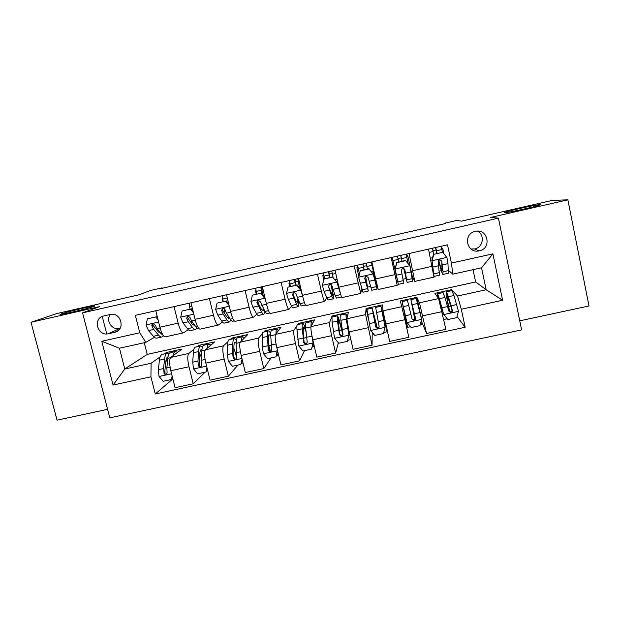 <?xml version="1.0" encoding="UTF-8"?>
<svg xmlns="http://www.w3.org/2000/svg" width="620" height="620" viewBox="0 0 620 620"><rect width="100%" height="100%" fill="white"/><g stroke="black" fill="none" stroke-linecap="round" stroke-linejoin="round"><path stroke-width="0.93" d="M504.354 212.761L504.975 212.288C509.562 210.552 537.517 204.422 540.392 204.538L539.88 205.026C535.122 206.817 506.052 213.141 504.354 212.761M61.504 313.852C68.51 311.364 100.68 303.986 93.992 306.404L93.752 306.489C87.653 308.783 54.033 316.518 61.008 314.03L61.504 313.852M475.246 231.392L474.982 231.454C462.582 234.128 466.821 253.859 479.113 250.883L479.345 250.829C492.117 248.473 487.855 228.052 475.246 231.392M471.006 249.015L474.75 248.907C483.259 247.419 485.173 234.717 477.4 231.136M519.754 320.835L589 305.962L567.866 199.826L552.381 200.369L461.42 221.146L456.956 220.41L444.339 223.293L444.439 223.766M109.817 417.841L521.637 329.894L498.418 218.131L82.553 312.852L109.817 417.841M82.553 312.852L99.712 306.598L31 322.268L57.056 420.174L107.601 409.324M31 322.268L56.715 313.596L138.841 294.833L150.358 290.517L162.083 287.835L158.983 289.021L445.408 223.549L444.339 223.293M108.43 333.731L114.607 332.343C125.93 330.274 121.163 311.558 110.042 314.526L103.85 315.929C92.55 318.052 97.371 336.675 108.43 333.731L120.148 328.29M150.916 376.805L113.073 385.043L101.773 341.271L139.763 332.777L145.847 342.372L119.458 348.231L124.783 369.016L151.125 363.243L150.916 376.805L155.271 393.979L465.163 327.244L457.041 316.526M144.258 342.721L147.211 354.392L475.625 281.945L486.173 289.742L481.539 267.786L452.848 274.156L451.414 263.105L447.5 244.83L135.346 315.355L139.763 332.777M451.414 263.105L492.892 253.828L502.603 300.258L461.303 309.248L465.163 327.244M567.866 199.826L490.714 217.419L498.418 218.131M162.2 288.285L162.083 287.835M147.211 354.392L124.783 369.016L113.073 385.043M439.394 271.095L441.316 270.669M452.848 274.156L448.578 270.514M145.847 342.372L154.403 337.28M174.042 306.613L178.149 323.129C179.978 329.762 181.768 332.994 183.512 332.816L188.263 329.677M245.109 290.555L249.108 307.257C250.837 313.976 252.301 317.308 253.479 317.262L256.843 314.177M281.124 282.418L285.068 299.204C286.75 305.978 288.037 309.365 288.935 309.38L291.563 306.203M298.794 302.436L299.367 302.312M317.463 274.211L321.354 291.09C322.989 297.902 324.105 301.343 324.702 301.428L326.538 297.894M333.126 294.787L334.769 294.415M354.144 265.926L360.794 293.399L361.607 288.432M367.753 287.06L370.497 286.456M376.387 285.138L377.061 284.991M396.265 280.705L397.358 280.465M403.062 279.194L406.054 278.527M412.044 277.194L412.447 277.101L407.906 256.378L406.364 254.123M409.037 253.518L414.811 281.395L412.447 277.101M475.625 281.945L473.021 269.677M166.633 353.431L166.4 352.501L164.362 353.927M160.092 356.934L151.125 363.243M166.4 352.501L182.009 349.06L170.779 357.399C169.268 359.313 169.283 363.754 170.818 370.729L175.08 387.702L193.223 383.788L205.011 372.217M199.222 346.255L198.989 345.317L197.268 346.688M193.889 349.362L188.736 353.454C187.364 355.345 187.449 359.778 188.992 366.769L193.223 383.788M198.989 345.317L214.729 341.853L205.375 349.804C204.143 351.664 204.298 356.097 205.84 363.095L210.048 380.161L228.354 376.208L237.894 365.095M232.074 339.024L231.849 338.078L230.446 339.38M227.966 341.674L223.487 345.828C222.394 347.657 222.626 352.083 224.177 359.104L228.354 376.208M231.849 338.078L247.721 334.583L240.273 342.139C239.32 343.945 239.622 348.363 241.18 355.399L245.326 372.55L263.802 368.567L271.041 357.911M265.205 331.723L264.98 330.778L263.903 332.01M262.33 333.8L258.54 338.125C257.742 339.907 258.122 344.317 259.679 351.362L263.802 368.567M264.98 330.778L280.984 327.252L275.481 334.413C274.823 336.156 275.272 340.566 276.83 347.626L280.93 364.878L299.561 360.856L304.474 350.664M298.615 324.369L298.398 323.423L297.368 324.647C296.887 325.074 296.755 326.849 296.98 329.964L302.304 328.794L303.754 342.581L305.265 343.999C306.621 343.929 307.257 343.209 307.171 341.837L305.668 328.05C305.404 324.942 305.49 323.183 305.923 322.764L306.187 322.702M296.98 325.608L293.911 330.359C293.399 332.08 293.934 336.482 295.5 343.558L299.561 360.856M298.398 323.423L314.534 319.866L311 326.608C310.635 328.305 311.232 332.7 312.805 339.791L316.843 357.135L335.653 353.075L338.334 342.767M332.312 316.952L332.088 315.999L329.6 322.524C329.383 324.19 330.065 328.577 331.638 335.683L335.653 353.075M332.088 315.999L348.363 312.41L346.844 318.742L349.106 331.878L353.09 349.316L372.062 345.224L372.225 332.312M368.187 317.897L366.063 308.512L365.606 314.619L372.062 345.224M366.063 308.512L382.478 304.893L383.005 310.798L389.654 341.434L408.805 337.303L404.914 319.719L385.733 323.904M421.305 317.858L416.888 297.313L400.334 300.964L404.914 319.719M416.888 297.313L419.484 302.793L426.56 333.475L421.236 320.679M451.794 290.64L451.585 289.672L434.891 293.345L438.588 298.592L445.889 329.313L426.56 333.475M451.585 289.672L457.537 296.019L486.173 289.742L502.603 300.258M155.775 310.736L159.906 327.205C161.758 333.824 163.633 337.024 165.517 336.823L183.156 332.901M155.271 393.979L172.871 378.89M189.953 308.683L189.41 305.606M190.983 302.785L195.06 319.346C196.873 326.004 198.578 329.259 200.19 329.112L218.046 325.144M236.53 357.384L235.321 352.385M209.413 298.623L213.466 315.224C215.249 321.904 216.876 325.19 218.341 325.074L222.41 321.981M222.983 301.522L222.192 298.274L222.565 298.05M226.509 294.756L230.539 311.411C232.291 318.106 233.841 321.416 235.166 321.331L253.239 317.316M222.192 298.274L222.588 298.181M270.304 350.726L269.77 350.843L268.63 346.084M258.075 301.808L257.757 300.475M256.223 294.035L255.448 290.772L255.998 290.377M262.353 286.657L266.329 303.397C268.034 310.147 269.413 313.503 270.46 313.488L288.757 309.419M255.448 290.772L256.037 290.633M261.717 289.354L262.926 289.083M289.749 286.487L288.974 283.208L289.687 282.565M298.522 278.488L302.444 295.322C304.102 302.111 305.311 305.528 306.063 305.575L324.586 301.452M288.974 283.208L289.772 283.022M295.345 281.767L298.181 281.131M323.772 279.845L322.795 275.575L323.617 274.459M335.025 270.243L338.892 287.169C340.496 293.996 341.527 297.468 341.984 297.585L360.739 293.415M322.795 275.575L323.795 275.35M329.251 274.118L332.274 273.435M377.177 327.461L378.75 327.12M385.663 325.616L386.097 325.523M361.538 288.447L361.297 287.393M358.841 276.481L356.895 267.879L357.616 265.267M375.673 278.938L378.231 289.524L397.211 285.308L394.932 274.629L375.673 278.938L371.861 261.919M356.895 267.879L358.104 267.608M363.452 266.406L366.66 265.678M371.977 264.476L372.419 264.383M405.271 321.346L406.247 321.137M412.796 319.711L414.796 319.277M391.15 257.563L394.932 274.629M391.701 260.028L392.677 259.811M398.001 258.61L401.272 257.874M406.635 256.657L407.906 256.378M461.303 309.248L457.537 296.019M449.392 311.744L448.128 305.164C446.431 296.391 445.881 291.942 446.493 291.811L448.423 296.716L453.949 295.5L451.763 290.648M428.505 249.124L433.961 277.132L414.85 281.387M443.866 253.781L442.734 248.519L441.401 247.706M432.946 250.728L436.085 250.015M441.665 248.76L442.734 248.519M119.458 348.231L101.773 341.271M492.892 253.828L481.539 267.786M110.344 314.464C105.416 320.424 112.011 330.507 119.474 328.437M106.749 333.94L102.254 316.464M158.038 319.757L155.682 316.944L147.389 318.812L146.041 325.05L148.49 330.615L153.419 336.303C154.837 337.9 156.07 338.474 157.124 338.009L161.502 337.032M157.976 331.444L158.193 330.111M157.209 317.13L156.845 315.014M155.682 316.944L147.389 318.812M156.643 316.464L157.449 317.417M163.734 336.063L157.015 328.709L155.225 325.182L153.466 323.88C152.21 324.051 151.691 324.733 151.916 325.926L153.714 329.453L158.573 335.149C159.968 336.761 161.177 337.334 162.208 336.877L163.292 335.808M160.999 333.436L158.333 331.863L152.993 325.345L151.916 325.926M173.174 355.617C173.577 353.353 174.251 351.997 175.189 351.548L177.661 352.284M172.538 377.572L171.391 379.51L163.138 381.292L158.991 376.356L158.348 369.69L159.433 360.158C159.813 356.965 160.619 355.074 161.843 354.485L162.533 354.338M166.067 359.949L167.431 362.158M171.391 379.51L172.159 376.053M169.028 353.749L166.912 353.369C165.71 353.95 164.935 355.834 164.571 359.026L163.556 368.551L164.215 373.953C165.92 374.86 166.873 374.325 167.082 372.349L166.85 367.831L167.819 358.313C168.167 355.128 168.934 353.245 170.113 352.664L170.779 352.517M164.215 373.953L165.16 373.194L164.811 371.163L165.811 361.631C166.106 358.957 166.757 357.384 167.757 356.895L168.028 356.802M193.425 312.689L190.449 309.117L182.078 311.007L180.691 317.277L182.985 322.904L187.434 328.724C188.713 330.367 189.798 330.971 190.697 330.545L195.222 329.538M191.363 322.989L191.448 320.78M189.999 308.954L189.123 303.203M190.449 309.117L182.078 311.007M191.262 308.667L192.921 310.659M199.004 328.709C198.152 329.073 197.121 328.445 195.912 326.833L191.588 320.982L189.937 317.409L187.992 316.099L186.589 318.161L188.255 321.726L192.626 327.569C193.882 329.212 194.951 329.825 195.827 329.398L196.904 327.972M195.122 325.756L192.324 324.276L187.504 317.611L186.589 318.161M229.121 305.551L225.525 301.219L217.078 303.126L215.651 309.434L217.783 315.123L221.743 321.083C222.874 322.764 223.812 323.408 224.556 323.012L229.229 321.974M224.858 313.922L224.432 308.752M223.192 301.475L222.254 295.724M225.525 301.219L217.078 303.126M226.184 300.801L228.703 303.839M234.159 320.873L233.004 321.137C232.299 321.524 231.399 320.865 230.299 319.176L226.463 313.185L224.944 309.558L222.937 308.249L221.572 310.318L223.099 313.937L226.982 319.912C228.098 321.602 229.013 322.253 229.733 321.858L230.741 319.827M229.369 317.727L228.904 318.269L226.602 316.626L222.317 309.806L221.572 310.318M265.344 299.259L260.912 293.26L252.387 295.174L250.922 301.522L252.89 307.272L256.354 313.371C257.339 315.099 258.129 315.774 258.711 315.417L263.531 314.34M258.315 303.684L257.866 300.429M256.672 293.934L255.657 288.176M260.912 293.26L252.387 295.174M261.415 292.873L264.802 296.957M269.638 312.984L267.228 313.519C266.685 313.875 265.933 313.185 264.98 311.449L260.268 301.646L258.23 300.328L256.866 302.405L261.64 312.193C262.609 313.922 263.368 314.611 263.926 314.255L264.74 311M263.694 309.078L263.105 310.651L261.19 308.907L257.447 301.932L256.866 302.405M261.477 286.858L262.663 294.376M261.919 293.477L260.764 287.021M207.142 348.3C207.406 345.968 207.94 344.588 208.754 344.154L210.971 345.046M207.258 368.838L206.7 371.287L205.964 372.015L197.641 373.821L193.487 368.853L192.727 362.181L193.37 352.703C193.611 349.533 194.246 347.673 195.292 347.123L195.881 346.991M206.855 370.628L207.708 370.667M199.741 353.726L201.461 357.476M205.964 372.015L206.964 367.629M202.554 346.719L200.399 345.999C199.384 346.541 198.772 348.394 198.555 351.571L197.974 361.034L198.315 365.544L199.183 366.761C200.779 367.156 201.601 366.513 201.647 364.824L201.299 360.313L201.833 350.85C202.035 347.68 202.631 345.821 203.631 345.286L204.197 345.162M199.183 366.769L199.965 366.048L199.167 364.777L199.71 354.206C199.88 351.548 200.392 349.99 201.244 349.533L201.95 349.463M241.412 340.985C241.529 338.543 241.924 337.117 242.598 336.707L244.559 337.784M242.296 360.026L240.847 364.452L232.446 366.273L228.284 361.282L227.401 354.609L227.61 345.193C227.695 342.031 228.168 340.202 229.028 339.69L229.516 339.582M233.879 348.363L236.22 355.345M240.847 364.452L242.079 359.127M236.437 339.892L234.182 338.559C233.345 339.062 232.903 340.892 232.841 344.038L232.702 353.454L233.151 357.957L234.321 359.298C235.809 359.445 236.538 358.755 236.507 357.228L236.142 343.317C236.197 340.163 236.623 338.342 237.437 337.838L237.902 337.737M234.321 359.298L234.941 358.616L233.833 357.221L233.903 346.712C233.949 344.069 234.321 342.535 235.019 342.116L236.166 342.411M270.738 333.63C269.7 331.553 268.871 330.7 268.243 331.057L263.05 332.204C262.376 332.669 262.074 334.474 262.144 337.606L262.384 346.967L263.392 353.648L267.553 358.662L276.032 356.826L277.31 349.634M276.008 333.723C275.962 331.096 276.202 329.584 276.737 329.189L278.458 330.545M263.05 332.204L263.446 332.111M268.584 344.751L270.413 351.075M277.659 351.129L276.032 356.826M268.243 331.057C267.6 331.522 267.329 333.32 267.422 336.451L268.297 350.308L269.669 351.695C271.072 351.711 271.746 350.998 271.684 349.572L270.754 335.714C270.646 332.591 270.909 330.793 271.529 330.336L271.901 330.251M278.535 354.81L278.124 355.399L276.954 354.09M269.661 351.695L270.134 351.044L268.809 349.603L268.39 339.148C268.313 336.528 268.538 335.017 269.08 334.63L270.769 336.055M296.616 285.216L296.964 284.867L301.049 289.819L300.824 290.323L296.616 285.216L288.013 287.153L286.502 293.531L288.315 299.351L291.26 305.598C292.105 307.357 292.741 308.078 293.159 307.753L298.135 306.644M290.431 286.332L289.354 280.565M301.149 289.943L301.545 291.439M300.824 290.323L302.746 296.577M296.964 284.867L288.013 287.153M305.443 305.024L301.754 305.838C301.367 306.164 300.778 305.435 299.971 303.661L295.911 293.655L293.857 292.338L292.477 294.43L296.6 304.412C297.422 306.179 298.026 306.9 298.422 306.582C298.902 306.086 298.979 304.126 298.646 300.716M297.863 298.979L297.6 302.963L296.073 301.126L292.88 293.996L292.477 294.43M295.019 279.279L295.988 285.084M295.593 285.177L294.5 279.395M297.747 278.667L299.491 287.61L300.591 287.37M299.576 288.037L299.491 287.61M296.98 329.964L298.809 345.945L302.978 350.982L311.527 349.13L313.061 342.844L311.752 334.73M313.061 342.844L313.007 340.659M310.976 326.663L311.178 321.602L312.674 323.415M313.333 342.24L311.527 349.13M313.48 346.727L312.147 347.115M312.914 343.968L314.596 347.487M305.776 329.321C304.327 325.05 303.265 323.113 302.606 323.493C302.157 323.911 302.048 325.678 302.304 328.794M305.265 343.999L305.575 343.379L304.094 341.915L303.963 340.829L303.18 331.522L303.436 327.081C303.963 326.771 304.815 328.305 305.986 331.7M332.638 277.109L336.854 282.232L332.638 277.109L323.966 279.062L322.408 285.479L324.051 291.361L327.91 300.026L333.033 298.887M324.485 278.667L323.33 272.885M337.024 281.899L339.504 289.765M336.854 282.232L341.279 296.205M332.824 276.791L323.966 279.062M341.566 296.988L336.575 298.096L335.265 295.794L331.871 285.595L329.801 284.27L328.406 286.378L331.863 296.554L333.219 298.84C333.63 297.716 333.041 293.051 331.46 284.836M331.127 284.549C332.304 290.819 332.731 294.368 332.397 295.205L328.406 286.378M328.848 271.637L329.933 277.442M329.685 277.497L328.515 271.715M331.801 270.971L333.033 277.039M368.993 268.925L373.217 274.079L368.993 268.925L360.236 270.894L358.631 277.349L362.956 292.229L368.241 291.051M358.631 277.349L360.236 270.894M359.468 273.931L357.593 265.143M373.217 273.769L376.247 285.433L371.38 262.028M373.217 274.079L377.069 289.091L371.465 262.012M369.016 268.638L360.298 270.607M377.022 289.098L371.698 290.284L368.156 277.466L366.087 276.132L364.661 278.248L368.311 291.036L365.591 276.303M365.49 276.357L367.497 287.378L364.661 278.248M362.964 263.934L364.165 269.731M364.072 269.754L362.832 263.965M366.141 263.213L367.389 269.01M405.674 260.663L409.905 265.848L405.674 260.663L396.839 262.655L395.188 269.15L398.319 284.363L392.119 257.346M395.188 269.15L397.505 280.69L392.158 257.339M409.905 265.848L412.548 281.201L407.185 282.394M408.247 263.748L406.061 254.192M405.526 260.416L396.839 262.655M395.087 268.863L396.73 262.399M403.55 267.964L407.131 282.402L404.775 269.258L402.698 267.918L401.241 270.056L403.721 283.162L398.342 284.355M402.024 261.206L400.683 255.409M398.745 261.942L397.436 256.145M400.776 255.386L402.093 261.19M404.775 269.258L406.325 278.729L403.636 267.987M443.044 274.412L448.345 273.234L447.981 263.655L446.927 257.54L442.688 252.332L433.775 254.34L432.078 260.873L434.054 276.458M432.078 260.873L433.326 271.7M442.471 252.185L441.045 246.295M442.688 252.332L433.775 254.34M431.814 260.625L433.496 254.123M438.518 260.322C440.618 268.824 442.068 273.529 442.882 274.451L443.044 271.785L441.719 260.981L439.642 259.633L438.162 261.779L439.433 275.218L434.124 276.404M436.875 253.363L435.411 247.566M433.729 254.068L432.341 248.256M435.705 247.496L437.1 253.309M441.719 260.981L442.068 270.762C441.456 270.095 440.332 266.546 438.712 260.106M343.007 334.281L341.55 328.453C339.373 319.904 337.947 315.712 337.264 315.859L331.979 317.022L332.119 322.245L334.544 338.171L338.721 343.24L347.347 341.372L348.921 335.048L346.262 319.137L345.906 313.96L347.301 316.828M348.921 335.048L347.029 321.912L347.06 317.828M337.264 315.859L337.489 321.067L339.528 334.792L341.147 336.218C342.465 336.094 343.077 335.374 342.976 334.041L340.884 320.323L340.775 315.084M347.758 339.721L348.122 340.217L350.874 339.621M342.868 334.831L341.635 329.902L339.163 330.437M341.147 336.218L341.295 335.629L339.69 334.157L338.086 319.471C338.644 319.339 339.83 322.819 341.635 329.902M377.317 328.019L372.225 308.163L366.893 309.334L370.597 330.328L374.782 335.42L383.486 333.537L385.105 327.174L380.944 306.241L386.338 328.236L386.058 325.531M385.105 327.174L381.75 309.876L387.12 331.762L386.787 328.608M373.023 333.289L373.535 334.707L374.093 334.583M372.225 308.163L375.619 326.934L377.324 328.36C378.619 328.205 379.215 327.476 379.099 326.174L375.658 307.404M377.146 327.794L375.89 322.423L374.906 322.632M377.324 328.36L375.612 326.337L373.038 311.79L375.89 322.423M405.464 315.96L402.915 305.226L406.976 322.423L411.168 327.538L419.949 325.632L421.615 319.238L416.221 298.476M420.918 321.92L421.275 324.353L420.221 324.578M406.976 322.423L402.109 301.584L406.054 321.175M405.17 316.029L407.58 327.321L405.868 321.214M407.449 300.406L412.036 319.006L413.819 320.431C415.098 320.246 415.679 319.517 415.555 318.238L410.889 299.646L414.827 319.447M414.447 313.999L413.772 314.146L411.696 303.296L415.346 317.68C415.516 318.936 414.95 319.68 413.633 319.92L413.819 320.431M413.772 314.146L414.896 319.385M438.278 298.15L438.433 297.422L439.929 301.553L443.362 313.945L447.88 319.579L456.746 317.657L458.459 311.224L453.949 295.5M443.68 314.433L439.425 298.685L437.635 293.756L437.751 297.406M450.856 306.055L448.647 306.536C447.237 299.266 446.788 295.577 447.291 295.476L451.941 309.706C452.143 310.938 451.585 311.69 450.275 311.953L450.632 312.433C451.903 312.224 452.468 311.488 452.337 310.225L448.423 296.716M443.757 319.478L447.198 318.742M448.647 306.536L449.702 311.868M442.92 292.594L444.935 297.476L448.787 311L450.632 312.433M188.736 353.454L170.779 357.399M223.487 345.828L205.375 349.804M258.54 338.125L240.273 342.139M293.911 330.359L275.481 334.413M329.6 322.524L311 326.608M365.606 314.619L346.844 318.742M401.93 306.644L383.005 310.798M438.588 298.592L419.484 302.793M188.992 366.769L170.818 370.729M178.149 323.129L159.906 327.205M213.466 315.224L195.06 319.346M224.177 359.104L205.84 363.095M249.108 307.257L230.539 311.411M259.679 351.362L241.18 355.399M285.068 299.204L266.329 303.397M295.5 343.558L276.83 347.626M321.354 291.09L302.444 295.322M331.638 335.683L312.805 339.791M357.98 282.898L338.892 287.169M368.11 327.74L349.106 331.878M432.225 266.29L412.788 270.638M442.052 311.628L422.7 315.844M118.157 330.623L114.607 332.343M158.619 322.082L146.072 324.896M158.573 335.149L153.419 336.303M162.51 334.273L161.828 334.428M153.714 329.453L148.49 330.615M160.115 328.019L157.015 328.709M159.1 376.479L171.585 373.759M167.819 358.313L170.461 357.732M159.433 360.158L164.571 359.026M166.85 367.831L170.082 367.125M158.348 369.69L163.556 368.551M164.796 372.263L163.781 373.07M193.789 314.185L180.73 317.122M192.626 327.569L187.434 328.724M189.55 306.458L191.766 305.962M197.532 326.476L195.912 326.833M188.255 321.726L182.985 322.904M195.269 320.16L191.588 320.982M229.284 306.226L215.683 309.272M226.982 319.912L221.743 321.083M222.727 298.979L227.276 297.949M232.856 318.603L230.299 319.176M223.099 313.937L217.783 315.123M230.741 312.224L226.463 313.185M265.011 298.204L250.953 301.359M261.64 312.193L256.354 313.371M256.192 291.431L261.299 290.276M268.507 310.667L264.98 311.449M258.253 306.071L252.89 307.272M266.53 304.226L261.648 305.319M193.587 368.978L206.592 366.149M201.833 350.85L205.112 350.13M193.37 352.703L198.555 351.571M201.299 360.313L205.096 359.484M192.727 362.181L197.974 361.034M199.167 364.777L198.315 365.544M228.392 361.406L241.924 358.461M236.142 343.317L240.072 342.457M236.049 352.951L235.53 353.067M227.61 345.193L232.841 344.038M236.049 352.718L240.413 351.765M227.401 354.609L232.702 353.454M233.833 357.221L233.151 357.957M263.492 353.772L277.481 350.734M270.754 335.714L275.334 334.715M271.498 350.711L270.374 350.959M271.118 345.294L268.886 345.782M262.144 337.606L267.422 336.451M271.111 345.069L276.055 343.984M262.384 346.967L267.731 345.805M268.809 349.603L268.297 350.308M300.723 290.191L286.541 293.376M296.6 304.412L291.26 305.598M289.928 283.821L295.081 282.658M298.344 281.929L299.274 281.713M304.474 302.653L299.971 303.661M293.725 298.142L288.315 299.351M302.568 296.166L297.143 297.375M298.91 346.069L313.022 343M305.668 328.05L310.915 326.903M306.83 343.023L305.373 343.341M306.505 337.567L303.738 338.171M306.481 337.342L311.883 336.164M297.678 339.264L303.072 338.086M304.094 341.915L303.754 342.581M336.753 282.108L322.447 285.316M331.863 296.554L326.484 297.755M323.958 276.148L329.158 274.978M332.444 274.234L335.769 273.49M335.141 279.604L337.063 279.171M340.659 294.593L335.265 295.794M329.507 290.144L324.051 291.361M338.435 288.145L332.963 289.37M373.108 273.947L358.67 277.187M367.443 288.626L362.018 289.835M358.275 268.413L363.522 267.228M366.831 266.484L372.085 265.298M371.326 271.467L373.341 271.017M376.317 286.649L370.876 287.866M365.614 282.069L360.104 283.301M374.62 280.054L369.101 281.286M409.797 265.716L395.227 268.987M403.341 280.635L397.862 281.852M394.173 266.337L395.831 265.964M392.894 260.601L398.18 259.416M401.52 258.656L406.821 257.463M412.292 278.636L406.798 279.86M402.047 273.924L396.49 275.164M411.13 271.893L405.565 273.133M446.818 257.409L432.117 260.71M439.557 272.567L434.031 273.8M430.466 258.176L432.566 257.703M429.218 252.41L433.14 251.526M436.511 250.767L441.851 249.565M448.586 270.553L443.044 271.785M438.813 265.701L433.202 266.957M447.981 263.655L442.354 264.911M334.645 338.303L348.882 335.203M340.884 320.323L346.262 319.137M349.525 333.731L348.905 333.87M342.472 335.265L341 335.583M332.119 322.245L337.489 321.067M342.17 329.553L347.619 328.36M333.289 331.491L338.729 330.297M339.69 334.157L339.528 334.792M370.698 330.46L385.067 327.337M376.41 312.519L381.843 311.333M384.431 320.555L383.819 320.687M385.648 325.872L384.919 326.027M367.575 314.464L372.992 313.271M378.169 321.687L383.672 320.486M369.21 323.648L374.705 322.447M375.612 326.337L375.619 326.934M407.077 322.547L421.577 319.393M412.254 304.653L417.733 303.451M403.341 306.613L408.805 305.412M414.501 313.759L420.05 312.542M405.464 315.727L410.998 314.518M415.346 317.68L415.555 318.238M443.788 314.565L458.413 311.387M451.329 311.573L449.818 311.899M443.23 313.34L442.463 313.503M441.796 308.031L441.269 308.148M439.425 298.685L444.935 297.476M451.159 305.753L456.762 304.529M442.037 307.745L447.625 306.52M451.941 309.706L452.337 310.225M504.975 212.288L505.068 212.73M474.532 248.953L479.113 250.883M175.189 351.548L170.113 352.664M166.912 353.369L161.843 354.485M194.494 325.942L194.998 325.833M228.486 318.362L228.904 318.269M208.754 344.154L203.631 345.286M200.399 345.999L195.292 347.123M242.598 336.707L237.437 337.838M241.529 363.336L243.024 363.01M234.182 338.559L229.028 339.69M276.737 329.189L271.529 330.336M276.567 355.733L277.969 355.43M311.178 321.602L305.923 322.764M302.606 323.493L297.368 324.647M345.906 313.96L340.605 315.123M380.944 306.241L375.596 307.419M383.749 332.49L387.105 331.762M416.284 298.46L410.889 299.646M407.588 327.321L410.479 326.694M407.487 300.398L402.109 301.584M451.933 290.61L446.493 291.811M443.06 292.562L437.635 293.756"/></g></svg>
